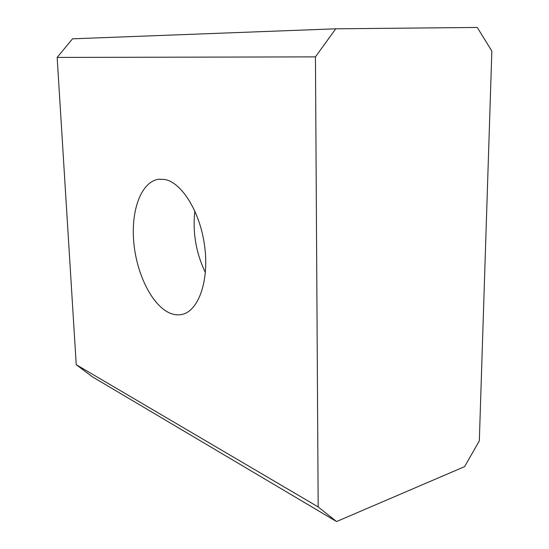 <?xml version="1.0" encoding="UTF-8"?>
<svg xmlns="http://www.w3.org/2000/svg" width="549" height="549" viewBox="0 0 549 549"><rect width="100%" height="100%" fill="white"/><g stroke="black" fill="none" stroke-linecap="round" stroke-linejoin="round"><path stroke-width="0.82" d="M164.734 179.475C181.987 182.488 200.543 212.538 204.77 247.05C209.162 281.562 198.23 311.235 181.959 314.44C178.075 315.277 174.108 314.858 170.053 313.184C152.08 305.635 136.529 274.006 133.757 242.082C130.847 210.15 141.285 181.445 158.846 179.221L164.734 179.475M477.273 27.45L491.842 51.078L479.325 440.861L464.619 466.629L336.558 521.55L318.18 506.933L315.442 56.883L335.734 28.809L477.273 27.45M194.854 210.946C192.507 232.488 196.014 253.02 205.388 272.558M335.734 28.809L72.516 38.821L57.158 57.432L76.236 364.694L92.294 376.758L336.558 521.55M315.442 56.883L57.158 57.432M318.18 506.933L76.236 364.694"/></g></svg>
